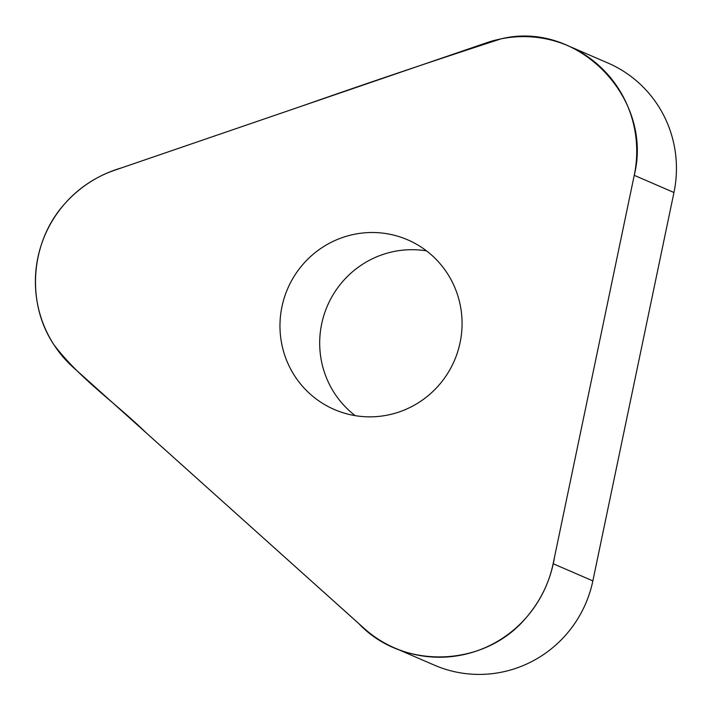 <?xml version="1.0" encoding="UTF-8"?>
<svg xmlns="http://www.w3.org/2000/svg" width="711" height="711" viewBox="0 0 711 711"><rect width="100%" height="100%" fill="white"/><g stroke="black" fill="none" stroke-linecap="round" stroke-linejoin="round"><path stroke-width="1.07" d="M426.511 250.885A92.421 90.786 -66.6 0 0 382.554 254.6A92.421 90.786 -66.6 0 0 321.008 327.416A92.421 90.786 -66.6 0 0 355.242 415.651M394.694 647.988L434.412 665.167A116.444 114.382 -66.6 0 0 592.858 580.896L673.957 192.503A116.444 114.382 -66.6 0 0 607.976 63.039L568.258 45.86A116.444 114.382 113.4 0 1 634.239 175.324L553.14 563.716A116.444 114.382 113.4 0 1 394.694 647.988A116.444 114.382 113.4 0 1 364.219 628.462L73.393 367.534A116.444 114.382 113.4 0 1 114.587 170.258L486.52 42.793A116.444 114.382 113.4 0 1 568.258 45.86M399.2 411.945A92.421 90.786 113.4 0 1 334.321 409.509A92.421 90.786 113.4 0 1 287.688 288.639A92.421 90.786 113.4 0 1 407.714 239.847A92.421 90.786 113.4 0 1 461.954 328.091A92.421 90.786 113.4 0 1 399.2 411.945M634.239 175.324C653.711 97.905 577.75 20.068 501.059 38.856C434.012 60.622 367.169 83.178 300.557 106.526L121.563 167.867C99.309 174.373 80.396 186.309 64.817 203.675C30.386 241.624 25.676 302.682 53.938 344.755C79.703 378.794 115.786 403.075 146.102 432.768L358.771 623.565C402.604 670.171 484.653 667.682 526.211 617.637C541.427 599.933 550.909 579.536 554.66 556.429L634.239 175.324L673.957 192.503M553.14 563.716L592.858 580.896"/></g></svg>
